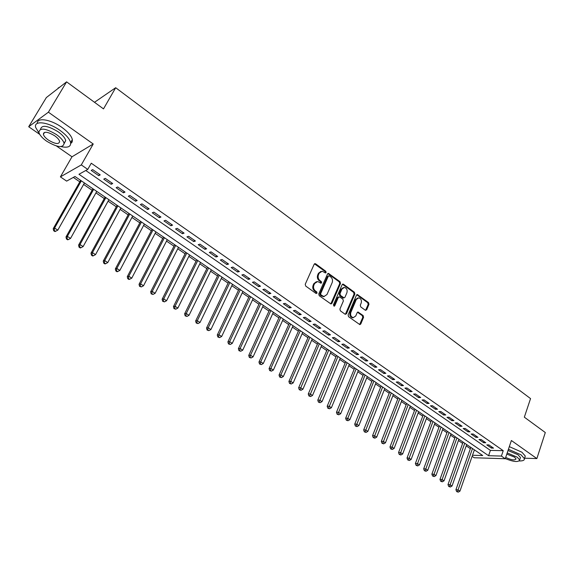 <?xml version="1.0" encoding="UTF-8"?>
<svg xmlns="http://www.w3.org/2000/svg" width="574" height="574" viewBox="0 0 574 574"><rect width="100%" height="100%" fill="white"/><g stroke="black" fill="none" stroke-linecap="round" stroke-linejoin="round"><path stroke-width="0.86" d="M326.125 272.528L325.802 271.272L315.643 263.832L314.186 264.227L305.239 284.259L305.72 286.082L316.03 293.45L317.056 293.149L316.726 291.886L315.399 290.939C313.619 289.382 313.117 287.445 313.885 285.142L314.631 283.47L317.666 281.511L320.952 283.226L321.612 282.795L321.282 281.533L319.962 280.578C318.197 279.014 317.702 277.091 318.462 274.81L319.201 273.152L322.172 271.215L325.48 272.951L326.125 272.528M325.243 272.88L325.028 271.445L314.48 263.832M316.145 293.522L315.951 292.044L314.624 291.09L315.399 290.939M320.715 283.154L320.507 281.698L319.194 280.743L319.962 280.578M365.329 310.24L366.686 309.809L368.974 304.32L368.522 302.584L357.372 294.562L356.468 295.172L348.109 314.925L348.569 316.697L359.848 324.619L360.788 323.994L363.572 317.293L363.127 315.542L358.083 312.048L357.157 312.665L355.758 315.994L353.247 317.652C350.994 316.877 350.19 315.148 350.836 312.457L356.325 299.456L358.757 297.834C361.024 298.588 361.835 300.317 361.204 303.007L360.3 305.167L360.752 306.918L365.329 310.24M85.77 170.5L490.404 450.389L503.233 450.676L501.403 456.072L505.249 458.734L474.217 457.758L472.129 456.344M66.591 81.852L48.395 112.195L28.7 126.739L46.343 97.566L66.591 81.852L103.499 108.888L115.683 87.722L530.548 398.593L524.335 417.176L545.3 432.538L536.862 458.576L511.384 440.509L505.249 458.734M56.424 145.975L71.994 156.788L93.232 143.995L48.395 112.195M93.232 143.995L81.293 164.91L87.765 169.395L78.968 174.274L488.582 455.706L501.403 456.072M503.233 450.676L91.266 163.21L87.765 169.395M340.497 283.484L340.038 281.705L328.443 273.382L327.524 273.985L318.764 293.938L319.237 295.739L330.961 303.969L331.923 303.345L340.497 283.484L339.715 283.642L339.256 281.87L327.826 273.583M343.532 284.266L354.409 292.238L354.861 293.996L346.488 313.77L345.089 314.215L340.375 310.85L339.916 309.07L343.367 300.991L342.908 299.219L339.779 296.959L338.373 297.382L334.75 305.806L334.082 306.243L333.429 304.866L342.126 284.675L343.532 284.266L342.743 284.424L353.62 292.388L354.409 292.238M524.564 458.203L536.862 458.576M100.242 174.876L92.672 169.617L91.194 170.428L98.742 175.666L100.242 174.876M112.712 183.544L105.25 178.356L103.743 179.138L111.184 184.304L112.712 183.544M125.017 192.089L117.656 186.973L116.12 187.72L123.46 192.821L125.017 192.089M137.15 200.52L129.889 195.476L128.325 196.193L135.572 201.223L137.15 200.52M149.125 208.836L141.957 203.863L140.372 204.552L147.518 209.51L149.125 208.836M160.935 217.044L153.868 212.136L152.254 212.789L159.307 217.682L160.935 217.044M172.587 225.144L165.613 220.294L163.977 220.925L170.937 225.754L172.587 225.144M184.089 233.13L177.208 228.352L175.544 228.954L182.41 233.718L184.089 233.13M195.44 241.015L188.645 236.301L186.959 236.875L193.739 241.575L195.44 241.015M206.64 248.8L199.939 244.144L198.224 244.689L204.918 249.331L206.64 248.8M217.697 256.478L211.081 251.886L209.345 252.402L215.953 256.987L217.697 256.478M228.61 264.062L222.073 259.527L220.323 260.022L226.845 264.542L228.61 264.062M239.38 271.545L232.929 267.068L231.164 267.541L237.593 272.004L239.38 271.545M250.013 278.935L243.649 274.516L241.862 274.96L248.212 279.373L250.013 278.935M260.517 286.232L254.232 281.87L252.424 282.293L258.695 286.641L260.517 286.232M270.885 293.436L264.679 289.131L262.856 289.526L269.048 293.823L270.885 293.436M281.124 300.554L274.996 296.299L273.152 296.672L279.273 300.919L281.124 300.554M291.24 307.578L285.185 303.373L283.326 303.732L289.368 307.922L291.24 307.578M301.228 314.523L295.251 310.369L293.371 310.699L299.341 314.839L301.228 314.523M311.094 321.375L305.189 317.271L303.294 317.587L309.192 321.677L311.094 321.375M320.837 328.149L315.004 324.095L313.095 324.389L318.922 328.428L320.837 328.149M330.466 334.836L324.705 330.832L322.782 331.105L328.536 335.094L330.466 334.836M339.98 341.444L334.283 337.49L332.346 337.742L338.029 341.688L339.98 341.444M349.379 347.973L343.754 344.07L341.803 344.3L347.413 348.196L349.379 347.973M358.664 354.431L353.103 350.563L351.137 350.779L356.691 354.632L358.664 354.431M367.841 360.802L362.345 356.985L360.372 357.186L365.853 360.989L367.841 360.802M376.91 367.102L371.478 363.335L369.491 363.514L374.908 367.274L376.91 367.102M385.871 373.33L380.505 369.606L378.503 369.764L383.863 373.48L385.871 373.33M394.733 379.486L389.43 375.805L387.414 375.948L392.709 379.622L394.733 379.486M403.486 385.57L398.241 381.932L396.218 382.054L401.456 385.685L403.486 385.57M412.139 391.583L406.959 387.988L404.921 388.096L410.101 391.683L412.139 391.583M420.699 397.531L415.576 393.972L413.531 394.065L418.647 397.617L420.699 397.531M429.158 403.407L424.093 399.891L422.041 399.97L427.099 403.479L429.158 403.407M437.524 409.219L432.516 405.739L430.45 405.804L435.451 409.276L437.524 409.219M445.797 414.966L440.846 411.529L438.766 411.572L443.709 415.009L445.797 414.966M453.969 420.649L449.076 417.248L446.988 417.284L451.881 420.677L453.969 420.649M462.063 426.267L457.22 422.902L455.125 422.923L459.961 426.281L462.063 426.267M470.056 431.827L465.27 428.498L463.168 428.505L467.954 431.82L470.056 431.827M477.97 437.323L473.234 434.03L471.125 434.023L475.853 437.309L477.97 437.323M485.791 442.755L481.105 439.505L478.989 439.483L483.667 442.726L485.791 442.755M486.774 444.879L491.401 448.093L493.532 448.136L488.897 444.915L486.774 444.879M73.321 177.409L79.793 181.836M83.61 184.441L92.12 190.259M95.937 192.864L104.281 198.568M108.091 201.173L116.285 206.769M120.095 209.367L128.131 214.855M131.934 217.46L139.819 222.841M143.615 225.439L151.349 230.726M155.145 233.317L162.736 238.504M166.532 241.094L173.979 246.181M177.768 248.772L185.072 253.765M188.853 256.348L196.028 261.249M199.809 263.832L206.841 268.639M210.622 271.222L217.524 275.936M221.299 278.512L228.072 283.147M231.839 285.716L238.49 290.265M242.25 292.833L248.779 297.296M252.538 299.858L258.946 304.242M262.691 306.803L268.984 311.101M272.729 313.655L278.907 317.874M282.638 320.428L288.708 324.568M292.431 327.123L298.387 331.191M302.111 333.731L307.958 337.727M311.675 340.267L317.408 344.185M321.124 346.725L326.757 350.571M330.459 353.103L335.991 356.877M339.686 359.41L345.118 363.12M348.813 365.638L354.144 369.283M357.824 371.801L363.062 375.374M366.743 377.893L371.88 381.401M375.554 383.913L380.598 387.357M384.264 389.861L389.215 393.247M392.874 395.744L397.739 399.074M401.391 401.563L406.17 404.828M409.814 407.318L414.507 410.525M418.145 413.007L422.751 416.157M426.374 418.64L430.902 421.732M434.525 424.2L438.966 427.235M442.583 429.711L446.945 432.688M450.547 435.157L454.838 438.084M458.432 440.538L462.644 443.415M466.231 445.869L470.364 448.689M115.683 87.722L94.495 102.294M472.51 455.247L482.72 455.541L74.979 176.491L66.649 181.119L60.399 176.878L81.293 164.91M71.994 156.788L60.399 176.878M28.7 126.739L39.735 134.395M490.404 450.389L488.582 455.706M98.742 175.666L99.481 174.345M111.184 184.304L111.916 182.984M123.46 192.821L124.178 191.508M135.572 201.223L136.275 199.91M147.518 209.51L148.207 208.204M159.307 217.682L159.988 216.384M170.937 225.754L171.604 224.456M182.41 233.718L183.07 232.427M193.739 241.575L194.385 240.284M204.918 249.331L205.557 248.047M215.953 256.987L216.577 255.703M226.845 264.542L227.462 263.265M237.593 272.004L238.203 270.734M248.212 279.373L248.815 278.103M258.695 286.641L259.283 285.378M269.048 293.823L269.629 292.568M279.273 300.919L279.839 299.664M289.368 307.922L289.927 306.674M299.341 314.839L299.893 313.591M309.192 321.677L309.738 320.436M318.922 328.428L319.46 327.187M328.536 335.094L329.06 333.86M338.029 341.688L338.552 340.454M347.413 348.196L347.93 346.969M356.691 354.632L357.193 353.405M365.853 360.989L366.348 359.769M374.908 367.274L375.403 366.054M383.863 373.48L384.343 372.268M392.709 379.622L393.183 378.409M401.456 385.685L401.922 384.487M410.101 391.683L410.561 390.485M418.647 397.617L419.099 396.419M427.099 403.479L427.544 402.288M435.451 409.276L435.896 408.085M443.709 415.009L444.147 413.825M451.881 420.677L452.312 419.494M459.961 426.281L460.384 425.104M467.954 431.82L468.37 430.651M475.853 437.309L476.262 436.14M483.667 442.726L484.076 441.564M491.401 448.093L491.803 446.931M320.952 271.387L318.427 273.324L319.201 273.152M319.194 280.743C317.429 279.186 316.927 277.264 317.695 274.982L318.427 273.324M316.453 281.669L313.856 283.635L314.631 283.47M314.624 291.09C312.844 289.533 312.342 287.61 313.117 285.307L313.856 283.635M330.796 303.933L339.715 283.642M329.318 275.879L328.321 276.166L320.651 293.673L320.974 294.928L323.915 296.528L326.972 294.548L332.174 282.609C332.92 280.342 332.425 278.433 330.689 276.883L329.318 275.879M328.622 275.821L327.546 276.338L328.321 276.166M324.31 296.543L321.591 296.076L320.199 295.079L319.876 293.823L327.546 276.338M345.354 314.351L354.072 294.146L353.62 292.388M338.847 296.858L337.591 297.533L333.968 305.942L334.75 305.806M346.926 292.668C347.571 289.942 346.732 288.191 344.407 287.431L341.961 289.052L339.987 293.637L340.447 295.416L344.041 297.863L344.967 297.253L346.926 292.668M343.388 287.574L341.171 289.203L341.961 289.052M343.704 297.92L342.778 297.82L339.657 295.56L339.198 293.788L341.171 289.203M357.774 297.963L355.536 299.599L356.325 299.456M353.426 317.666L352.458 317.774C350.205 316.999 349.401 315.269 350.047 312.586L355.536 299.599M359.64 324.568L362.775 317.415L362.323 315.664L357.48 312.22M365.573 310.376L368.171 304.457L367.726 302.72L356.77 294.749M80.633 180.365L53.224 228.682L54.58 228.05L57.795 230.138L84.443 182.97M81.336 180.846L54.58 228.05L54.221 230.49L53.676 230.741L54.96 231.573L55.506 231.322L54.221 230.49M57.795 230.138L55.506 231.322M53.676 230.741L53.224 228.682M59.961 86.997L58.125 88.044M61.059 146.614C67.868 148.056 71.054 146.722 70.602 142.596C69.655 138.901 66.146 134.847 60.091 130.449C48.273 121.853 33.601 120.131 35.631 127.378L39.297 133.563M70.717 143.529L72.209 141.95L72.36 139.575C71.42 135.859 67.933 131.798 61.892 127.392C50.806 119.327 36.765 117.132 37.324 123.396M43.545 133.06L43.94 133.412M40.503 129.337C41.68 124.658 47.556 125.469 58.125 131.776C62.494 134.947 65.027 137.868 65.723 140.544L64.137 143.557M56.474 134.581C45.626 128.167 39.764 127.428 38.889 132.357C39.635 135.098 42.225 138.04 46.659 141.197C57.357 147.518 63.169 148.228 64.094 143.328C63.391 140.666 60.851 137.746 56.474 134.581M48.367 140.042C55.283 144.124 59.036 144.591 59.624 141.426C59.165 139.704 57.522 137.817 54.695 135.78C47.721 131.654 43.947 131.181 43.38 134.359C43.861 136.11 45.518 138.011 48.367 140.042M519.298 460.936C522.857 461.051 524.564 460.291 524.414 458.669L521.041 454.83L508.435 449.263M524.83 457.392L525.275 456.05L521.909 452.204L509.325 446.637M508.019 450.511L518.028 454.751L520.467 457.521L520.144 458.49M505.299 458.576C513.694 461.962 518.48 462.407 519.671 459.932L517.224 457.169L507.208 452.922M505.687 457.428C511.47 460.083 514.928 460.563 516.069 458.877L514.483 457.091L506.806 454.113M92.945 188.789L65.988 236.954L67.373 236.359L70.545 238.418L96.755 191.393M93.691 189.298L67.373 236.359L67.007 238.77L66.448 239.006L67.718 239.832L68.277 239.595L67.007 238.77M70.545 238.418L68.277 239.595M66.448 239.006L65.988 236.954M105.092 197.104L78.581 245.12L79.994 244.546L83.122 246.576L108.902 199.709M105.874 197.643L79.994 244.546L79.621 246.942L79.054 247.164L80.303 247.975L80.869 247.753L79.621 246.942M83.122 246.576L80.869 247.753M79.054 247.164L78.581 245.12M117.082 205.305L91.001 253.17L92.443 252.625L95.528 254.634L120.884 207.91M117.9 205.872L92.443 252.625L92.062 254.999L91.481 255.215L92.715 256.011L93.297 255.796L92.062 254.999M95.528 254.634L93.297 255.796M91.481 255.215L91.001 253.17M128.913 213.406L103.248 261.113L104.726 260.596L107.768 262.576L132.709 216.003M129.767 213.987L104.726 260.596L104.332 262.949L103.743 263.15L104.963 263.94L105.551 263.739L104.332 262.949M107.768 262.576L105.551 263.739M103.743 263.15L103.248 261.113M140.587 221.392L115.338 268.948L116.838 268.46L119.844 270.411L144.383 223.989M141.477 222.002L116.838 268.46L116.443 270.792L115.848 270.985L117.046 271.76L117.648 271.567L116.443 270.792M119.844 270.411L117.648 271.567M115.848 270.985L115.338 268.948M152.11 229.277L127.27 276.682L128.791 276.223L131.755 278.146L155.898 231.874M153.036 229.916L128.791 276.223L128.389 278.526L127.78 278.713L128.963 279.473L129.581 279.294L128.389 278.526M131.755 278.146L129.581 279.294M127.78 278.713L127.27 276.682M163.482 237.062L139.037 284.309L140.587 283.879L143.514 285.773L167.271 239.652M164.444 237.722L140.587 283.879L140.185 286.161L139.561 286.333L141.355 286.921L140.185 286.161M143.514 285.773L141.355 286.921M139.561 286.333L139.037 284.309M174.711 244.746L150.653 291.843L152.232 291.434L155.116 293.307L178.492 247.337M175.701 245.428L152.232 291.434L151.816 293.701L151.184 293.859L152.971 294.448L151.816 293.701M155.116 293.307L152.971 294.448M151.184 293.859L150.653 291.843M185.797 252.33L162.119 299.276L163.719 298.889L166.568 300.74L189.578 254.921M186.815 253.034L163.719 298.889L163.303 301.135L162.664 301.285L164.444 301.874L163.303 301.135M166.568 300.74L164.444 301.874M162.664 301.285L162.119 299.276M196.738 259.821L173.441 306.609L175.056 306.251L177.868 308.073L200.513 262.404M197.793 260.546L175.056 306.251L174.632 308.475L173.987 308.618L175.759 309.207L174.632 308.475M177.868 308.073L175.759 309.207M173.987 308.618L173.441 306.609M207.544 267.219L184.613 313.856L186.249 313.519L189.025 315.32L211.318 269.802M208.627 267.958L186.249 313.519L185.825 315.722L185.165 315.858L186.937 316.439L185.825 315.722M189.025 315.32L186.937 316.439M185.165 315.858L184.613 313.856M218.213 274.523L195.641 321.002L197.298 320.687L200.039 322.466L221.98 277.099M219.325 275.283L197.298 320.687L196.868 322.875L196.2 322.997L197.965 323.585L196.868 322.875M200.039 322.466L197.965 323.585M196.2 322.997L195.641 321.002M228.753 281.734L206.525 328.063L208.211 327.768L210.916 329.526L232.513 284.302M229.894 282.508L208.211 327.768L207.774 329.935L207.099 330.05L208.857 330.638L207.774 329.935M210.916 329.526L208.857 330.638M207.099 330.05L206.525 328.063M239.157 288.851L217.281 335.029L218.981 334.764L221.657 336.493L242.917 291.427M240.327 289.655L218.981 334.764L218.543 336.909L217.862 337.017L219.612 337.605L218.543 336.909M221.657 336.493L219.612 337.605M217.862 337.017L217.281 335.029M249.439 295.89L227.892 341.917L229.622 341.666L232.255 343.374L253.191 298.458M250.63 296.708L229.622 341.666L229.169 343.797L228.481 343.898L230.224 344.479L229.169 343.797M232.255 343.374L230.224 344.479M228.481 343.898L227.892 341.917M259.591 302.835L238.382 348.712L240.119 348.483L242.723 350.176L263.337 305.404M260.811 303.675L240.119 348.483L239.667 350.599L238.971 350.685L240.714 351.274L239.667 350.599M242.723 350.176L240.714 351.274M238.971 350.685L238.382 348.712M269.622 309.702L248.736 355.428L250.494 355.213L253.069 356.885L273.36 312.263M270.871 310.556L250.494 355.213L250.042 357.308L249.331 357.394L251.068 357.975L250.042 357.308M253.069 356.885L251.068 357.975M249.331 357.394L248.736 355.428M279.531 316.482L258.96 362.058L260.74 361.864L263.279 363.514L283.269 319.036M280.801 317.35L260.74 361.864L260.28 363.945L259.57 364.016L261.299 364.605L260.28 363.945M263.279 363.514L261.299 364.605M259.57 364.016L258.96 362.058M289.325 323.184L269.062 368.601L270.856 368.429L273.368 370.065L293.049 325.738M290.616 324.066L270.856 368.429L270.397 370.495L269.68 370.56L271.402 371.148L270.397 370.495M273.368 370.065L271.402 371.148M269.68 370.56L269.062 368.601M298.997 329.806L279.043 375.073L280.851 374.922L283.334 376.53L302.72 332.353M300.31 330.703L280.851 374.922L280.385 376.967L279.66 377.025L281.382 377.606L280.385 376.967M283.334 376.53L281.382 377.606M279.66 377.025L279.043 375.073M308.554 336.35L288.901 381.466L290.731 381.33L293.178 382.923L312.27 338.89M309.895 337.261L290.731 381.33L290.257 383.36L289.526 383.41L291.24 383.992L290.257 383.36M293.178 382.923L291.24 383.992M289.526 383.41L288.901 381.466M318.003 342.814L298.645 387.78L300.482 387.665L302.907 389.237L321.713 345.347M319.359 343.74L300.008 389.674L299.276 389.717L300.977 390.298L300.008 389.674M302.907 389.237L300.977 390.298M299.276 389.717L298.645 387.78M327.338 349.2L308.267 394.015L310.125 393.922L312.514 395.472L331.04 351.733M328.715 350.147L309.644 395.916L308.905 395.952L310.606 396.534L309.644 395.916M312.514 395.472L310.606 396.534M308.905 395.952L308.267 394.015M336.565 355.514L317.774 400.186L319.646 400.1L322.014 401.635L340.26 358.047M337.964 356.476L319.166 402.08L318.419 402.109L320.113 402.697L319.166 402.08M322.014 401.635L320.113 402.697M318.419 402.109L317.774 400.186M345.684 361.756L327.173 406.277L329.06 406.213L331.392 407.727L349.372 364.282M347.105 362.725L328.572 408.171L327.819 408.2L329.512 408.781L328.572 408.171M331.392 407.727L329.512 408.781M327.819 408.2L327.173 406.277M354.696 367.927L336.464 412.297L338.359 412.247L340.669 413.746L358.384 370.445M356.138 368.91L337.871 414.198L337.117 414.213L338.796 414.794L337.871 414.198M340.669 413.746L338.796 414.794M337.117 414.213L336.464 412.297M363.607 374.026L345.641 418.245L347.55 418.216L349.831 419.694L367.288 376.537M365.071 375.023L347.062 420.146L346.301 420.161L347.973 420.742L347.062 420.146M349.831 419.694L347.973 420.742M346.301 420.161L345.641 418.245M372.418 380.053L354.718 424.129L356.641 424.114L358.894 425.571L376.092 382.564M373.896 381.064L356.145 426.03L355.378 426.037L357.05 426.611L356.145 426.03M358.894 425.571L357.05 426.611M355.378 426.037L354.718 424.129M381.129 386.015L363.679 429.94L365.616 429.94L367.848 431.39L384.795 388.519M382.628 387.041L365.121 431.842L364.347 431.842L366.018 432.423L365.121 431.842M367.848 431.39L366.018 432.423M364.347 431.842L363.679 429.94M389.746 391.906L372.548 435.688L374.499 435.702L376.702 437.13L393.398 394.41M391.253 392.946L373.997 437.589L373.222 437.582L374.879 438.163L373.997 437.589M376.702 437.13L374.879 438.163M373.222 437.582L372.548 435.688M398.263 397.739L381.315 441.37L383.274 441.399L385.448 442.812L401.908 400.236M399.791 398.786L382.772 443.272L381.99 443.264L383.64 443.838L382.772 443.272M385.448 442.812L383.64 443.838M381.99 443.264L381.315 441.37M406.679 403.5L389.976 446.988L391.949 447.031L394.101 448.43L410.324 405.99M408.229 404.555L391.446 448.89L390.657 448.875L392.307 449.449L391.446 448.89M394.101 448.43L392.307 449.449M390.657 448.875L389.976 446.988M415.009 409.197L398.55 452.542L400.523 452.599L402.654 453.984L418.64 411.687M416.573 410.267L400.021 454.443L399.231 454.421L400.874 454.995L400.021 454.443M402.654 453.984L400.874 454.995M399.231 454.421L398.55 452.542M423.246 414.837L407.016 458.038L409.011 458.102L411.113 459.473L426.869 417.32M424.825 415.913L408.501 459.939L407.705 459.91L409.341 460.484L408.501 459.939M411.113 459.473L409.341 460.484M407.705 459.91L407.016 458.038M431.39 420.412L415.397 463.469L417.398 463.548L419.479 464.897L435.013 422.887M432.983 421.503L416.889 465.371L416.085 465.335L417.721 465.909L416.889 465.371M419.479 464.897L417.721 465.909M416.085 465.335L415.397 463.469M439.447 425.922L423.684 468.836L425.693 468.929L427.752 470.271L443.056 428.398M441.054 427.027L425.176 470.737L424.373 470.702L426.001 471.276L425.176 470.737M427.752 470.271L426.001 471.276M424.373 470.702L423.684 468.836M447.419 431.383L431.87 474.146L433.894 474.253L435.931 475.581L451.021 433.844M449.04 432.487L433.377 476.047L432.574 476.004L434.195 476.578L433.377 476.047M435.931 475.581L434.195 476.578M432.574 476.004L431.87 474.146M455.304 436.778L439.978 479.405L442.002 479.52L444.018 480.825L458.899 439.239M456.94 437.897L441.492 481.299L440.681 481.256L442.296 481.823L441.492 481.299M444.018 480.825L442.296 481.823M440.681 481.256L439.978 479.405M463.103 442.116L447.993 484.599L450.03 484.729L452.018 486.02L466.691 444.57M464.753 443.243L449.514 486.501L448.696 486.443L450.31 487.017L449.514 486.501M452.018 486.02L450.31 487.017M448.696 486.443L447.993 484.599M470.816 447.397L455.921 489.737L457.966 489.88L459.939 491.157L474.404 449.844M472.481 448.531L457.449 491.638L456.631 491.581L458.231 492.148L457.449 491.638M459.939 491.157L458.231 492.148M456.631 491.581L455.921 489.737M325.028 271.445L325.802 271.272M315.951 292.044L316.726 291.886M320.507 281.698L321.282 281.533M317.695 274.982L318.462 274.81M313.117 285.307L313.885 285.142M314.875 264.011L315.643 263.832M331.141 303.488L331.923 303.345M328.177 273.755L328.952 273.583M339.256 281.87L340.038 281.705M319.876 293.823L320.651 293.673M320.199 295.079L320.974 294.928M321.591 296.076L322.366 295.926M354.072 294.146L354.861 293.996M345.699 313.892L346.488 313.77M337.591 297.533L338.373 297.382M339.198 293.788L339.987 293.637M339.657 295.56L340.447 295.416M342.778 297.82L343.568 297.676M350.047 312.586L350.836 312.457M357.731 312.349L358.528 312.227M362.323 315.664L363.127 315.542M362.775 317.415L363.572 317.293M359.984 324.109L360.788 323.994M357.042 294.892L357.839 294.749M367.726 302.72L368.522 302.584M368.171 304.457L368.974 304.32M365.889 309.938L366.686 309.809M314.595 263.753L315.119 263.624M327.955 273.497L328.443 273.382M323.14 296.679L323.915 296.528M343.252 298.006L344.041 297.863M342.578 284.166L343.044 284.073M352.458 317.774L353.247 317.652M357.659 312.113L358.083 312.048M356.935 294.649L357.372 294.562M44.564 132.364L43.38 134.359M65.723 140.544L64.094 143.328M70.602 142.596L72.36 139.575M520.467 457.521L519.671 459.932M524.414 458.669L525.275 456.05"/></g></svg>
